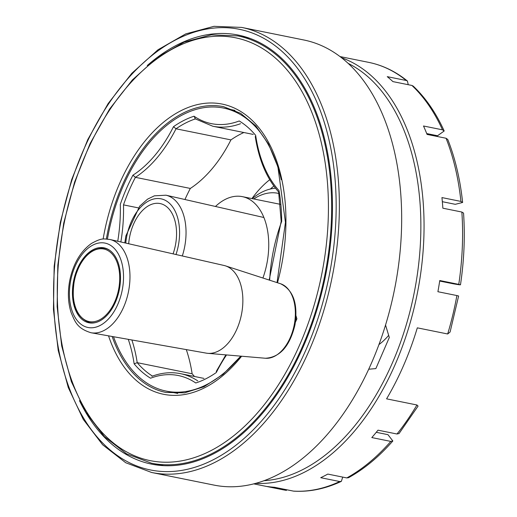 <?xml version="1.0" encoding="UTF-8"?>
<svg xmlns="http://www.w3.org/2000/svg" width="517" height="517" viewBox="0 0 517 517"><rect width="100%" height="100%" fill="white"/><g stroke="black" fill="none" stroke-linecap="round" stroke-linejoin="round"><path stroke-width="0.78" d="M240.709 356.142A144.398 87.903 101.4 0 1 166.287 391.13A144.398 87.903 101.4 0 1 113.514 336.729A144.398 87.903 101.4 0 0 166.287 391.13L177.745 393.45L166.287 391.13A144.398 87.903 101.4 0 0 240.709 356.142M107.452 239.067A144.398 87.903 101.4 0 1 223.518 108.059A144.398 87.903 101.4 0 1 281.254 179.709A144.398 87.903 101.4 0 0 223.518 108.059L234.977 110.38L223.518 108.059A144.398 87.903 101.4 0 0 107.452 239.067M303.97 345.085A218.865 133.237 101.4 0 1 151.526 464.124A218.865 133.237 101.4 0 1 79.476 400.669A218.865 133.237 101.4 0 0 151.526 464.124A218.865 133.237 101.4 0 0 303.97 345.085A218.865 133.237 101.4 0 0 238.279 35.072A218.865 133.237 101.4 0 1 303.97 345.085M147.235 65.543A218.865 133.237 101.4 0 1 238.279 35.072A218.865 133.237 101.4 0 0 147.235 65.543M213.96 485.088A227.041 138.213 -78.6 0 0 394.426 289.94A227.041 138.213 -78.6 0 0 303.951 40.009A227.041 138.213 -78.6 0 1 394.426 289.94A227.041 138.213 -78.6 0 1 213.96 485.088L151.668 472.493L125.754 462.754L102.657 444.801L83.263 419.39L68.27 387.524L58.208 350.416L53.451 309.47L54.169 266.242L60.321 222.394L71.682 179.599L87.819 139.487L108.111 103.6L131.803 73.304L157.995 49.768L185.745 33.889L213.999 26.322L241.665 27.414A227.041 138.213 101.4 0 1 309.806 349.007A227.041 138.213 101.4 0 1 151.668 472.493L125.754 462.754L102.657 444.801L83.263 419.39L68.27 387.524L58.208 350.416L53.451 309.47L54.169 266.242L60.321 222.394L71.682 179.599L87.819 139.487L108.111 103.6L131.803 73.304L157.995 49.768L185.745 33.889L213.999 26.322L241.665 27.414A227.041 138.213 101.4 0 1 309.806 349.007A227.041 138.213 101.4 0 1 151.668 472.493L213.96 485.088M190.334 188.44A124.875 76.018 -78.6 0 0 230.931 139.894L176.013 128.791L173.486 126.697A122.6 74.635 101.4 0 1 132.927 175.198L135.415 177.337L132.927 175.198A138.039 84.032 101.4 0 0 120.287 204.409A122.6 74.635 101.4 0 1 117.747 241.258A122.6 74.635 101.4 0 0 120.287 204.409A138.039 84.032 101.4 0 1 132.927 175.198A122.6 74.635 101.4 0 0 173.486 126.697A138.039 84.032 101.4 0 1 194.043 116.215L195.4 118.904L194.043 116.215A122.6 74.635 101.4 0 0 239.235 120.978A138.039 84.032 101.4 0 1 255.663 135.364A122.6 74.635 101.4 0 0 279.012 190.605A138.039 84.032 101.4 0 1 281.687 221.431A122.6 74.635 101.4 0 0 269.667 280.214A122.6 74.635 101.4 0 1 281.687 221.431A138.039 84.032 101.4 0 0 279.012 190.605A122.6 74.635 101.4 0 1 255.663 135.364A138.039 84.032 101.4 0 0 239.235 120.978A122.6 74.635 101.4 0 1 194.043 116.215A138.039 84.032 101.4 0 0 173.486 126.697L176.013 128.791A124.875 76.018 101.4 0 1 135.415 177.337L190.334 188.44A135.771 82.649 -78.6 0 0 184.944 199.523A135.771 82.649 -78.6 0 1 190.334 188.44A124.875 76.018 -78.6 0 0 230.931 139.894L176.013 128.791A135.771 82.649 101.4 0 1 195.271 118.942A135.771 82.649 101.4 0 0 176.013 128.791A124.875 76.018 101.4 0 1 135.415 177.337L190.334 188.44M138.272 207.866L123.498 204.881A124.875 76.018 101.4 0 1 120.855 241.969A124.875 76.018 101.4 0 0 123.498 204.881A135.771 82.649 101.4 0 1 135.415 177.337A135.771 82.649 101.4 0 0 123.498 204.881L138.272 207.866M192.13 373.772A124.875 76.018 -78.6 0 0 186.288 349.595A124.875 76.018 -78.6 0 1 192.13 373.772L137.212 362.669L134.142 363.832L137.212 362.669L192.13 373.772A135.771 82.649 -78.6 0 0 194.547 376.499A135.771 82.649 -78.6 0 1 192.13 373.772M243.875 132.52A135.771 82.649 -78.6 0 0 230.931 139.894A135.771 82.649 -78.6 0 1 243.875 132.52M278.896 193.494A71.656 43.622 -78.6 0 0 253.769 198.955A71.656 43.622 -78.6 0 1 278.896 193.494M275.509 188.227A77.195 46.995 -78.6 0 0 252.218 198.644A77.195 46.995 -78.6 0 1 275.509 188.227M296.125 319.403L296.655 319.39L296.125 319.403L295.853 318.478L296.125 319.403L295.646 320.501L296.125 319.403M295.414 322.246L296.907 318.808L296.015 315.861M283.148 349.938L283.697 349.324M378.922 344.587A68.115 41.463 -78.6 0 0 388.668 335.371M78.093 314.853A38.226 23.271 -78.6 0 0 88.885 322.77A38.226 23.271 -78.6 0 0 119.272 289.914A38.226 23.271 -78.6 0 0 104.04 247.83A38.226 23.271 -78.6 0 0 76.561 270.701A38.226 23.271 -78.6 0 0 78.093 314.853M91.057 332.754L206.289 353.137A44.727 27.227 -78.6 0 0 207.769 353.331A44.727 27.227 -78.6 0 0 241.439 314.614A44.727 27.227 -78.6 0 0 225.457 265.861A44.727 27.227 -78.6 0 0 224.016 265.467L109.914 239.474A47.59 28.971 101.4 0 1 122.93 249.239A47.59 28.971 101.4 0 1 124.959 303.88A47.59 28.971 101.4 0 1 91.057 332.754C76.82 328.392 74.939 321.328 71.184 312.733C67.992 302.833 67.533 291.969 69.814 280.136C73.395 263.444 80.626 251.204 91.515 243.423C102.734 237.238 103.904 239.132 109.914 239.474M396.985 434.009A217.961 132.688 -78.6 0 0 416.948 404.985L418.072 406.091L399.066 433.53L396.985 434.009L377.992 430.17A217.961 132.688 101.4 0 1 371.807 437.569L390.8 441.408L392.842 440.975L387.95 434.668L376.266 432.302M416.948 404.985L386.58 398.846A217.961 132.688 101.4 0 0 417.309 327.843L447.677 333.982A217.961 132.688 -78.6 0 0 456.899 295.556L437.905 291.717A217.961 132.688 -78.6 0 0 439.76 280.531L458.76 284.369A217.961 132.688 -78.6 0 0 461.855 212.035L442.856 208.196A217.961 132.688 -78.6 0 0 441.938 197.584L460.931 201.423A217.961 132.688 -78.6 0 0 446.061 138.259L427.061 134.414A217.961 132.688 -78.6 0 0 423.501 125.993L442.5 129.832A217.961 132.688 -78.6 0 0 411.913 85.447L392.92 81.608A217.961 132.688 -78.6 0 0 387.259 76.658L406.259 80.497A217.961 132.688 -78.6 0 0 368.744 62.376L340.083 56.579M253.692 483.854L282.353 489.651A217.961 132.688 -78.6 0 0 286.476 490.374L267.483 486.529A217.961 132.688 -78.6 0 0 274.372 487.26L293.372 491.098A217.961 132.688 -78.6 0 0 339.721 481.534L320.721 477.695A217.961 132.688 -78.6 0 0 327.797 474.083L346.797 477.921A217.961 132.688 -78.6 0 0 390.8 441.408M392.842 440.975C379.013 456.757 364.246 468.997 348.555 477.689L346.797 477.921M461.855 212.035L463.549 213.094C465.138 236.482 464.111 260.394 460.479 284.822L458.76 284.369C461.474 285.093 459.632 284.899 453.241 283.788L439.683 281.048M456.899 295.556L458.624 296.008L450.087 332.024L447.677 333.982M460.931 201.423L462.625 202.464L455.27 204.312L442.339 201.695M446.061 138.259L447.78 139.48C455.238 158.467 460.182 179.457 462.625 202.464M286.476 490.374L282.353 489.651M339.721 481.534L341.343 481.366L342.726 477.101M368.679 369.222L375.853 368.602L389.314 337.491L385.54 325.012M341.343 481.366C325.413 488.83 309.547 492.087 293.759 491.15L293.372 491.098M442.5 129.832L444.187 130.988L437.55 135.751L426.725 133.56M411.913 85.447L413.232 86.119C425.633 97.842 435.954 112.796 444.187 130.988M408.243 84.704L407.435 81.04L406.259 80.497M262.92 278.023A61.303 37.321 -78.6 0 0 242.363 196.647A61.303 37.321 -78.6 0 0 215.453 206.47M173.085 253.86A38.226 23.271 -78.6 0 0 160.108 203.556A38.226 23.271 -78.6 0 0 133.483 224.352A38.226 23.271 -78.6 0 0 128.688 243.753M306.911 347.657A224.772 136.831 101.4 0 1 64.27 373.022A224.772 136.831 101.4 0 1 213.527 28.105A224.772 136.831 101.4 0 1 306.911 347.657A224.772 136.831 101.4 0 1 64.27 373.022A224.772 136.831 101.4 0 1 213.527 28.105A224.772 136.831 101.4 0 1 306.911 347.657M216.319 372.498A122.6 74.635 101.4 0 1 226.543 354.933A122.6 74.635 101.4 0 0 216.319 372.498A138.039 84.032 101.4 0 1 195.762 382.981A122.6 74.635 101.4 0 0 150.57 378.211A138.039 84.032 101.4 0 1 134.142 363.832A122.6 74.635 101.4 0 0 128.268 339.333A122.6 74.635 101.4 0 1 134.142 363.832A138.039 84.032 101.4 0 0 150.57 378.211A122.6 74.635 101.4 0 1 195.762 382.981A138.039 84.032 101.4 0 0 216.319 372.498M240.528 123.712A124.875 76.018 101.4 0 1 212.758 126.226L253.272 134.42L212.758 126.226A124.875 76.018 101.4 0 0 240.528 123.712M131.867 339.973A124.875 76.018 101.4 0 1 137.212 362.669A135.771 82.649 101.4 0 0 152.483 376.098A135.771 82.649 101.4 0 1 137.212 362.669A124.875 76.018 101.4 0 0 131.867 339.973M180.582 373.675A124.875 76.018 101.4 0 1 197.74 380.874A124.875 76.018 101.4 0 0 180.582 373.675L203.944 378.399L180.582 373.675C171.224 371.82 161.672 372.692 151.927 376.298C161.672 372.692 171.224 371.82 180.582 373.675M269.732 179.709A102.392 62.331 -78.6 0 0 251.934 198.586A102.392 62.331 -78.6 0 1 269.732 179.709M273.894 186.068A95.58 58.188 -78.6 0 0 270.346 189.028A95.58 58.188 -78.6 0 1 273.894 186.068M151.462 463.18L126.568 453.829L104.382 436.587L85.757 412.191L71.359 381.598L61.704 345.97L57.135 306.665L57.82 265.176L63.727 223.085L74.635 182.003L90.12 143.493L109.604 109.048L132.346 79.967L157.498 57.368L184.142 42.123L211.279 34.859L237.852 35.912A217.961 132.688 101.4 0 1 303.266 344.639A217.961 132.688 101.4 0 1 151.462 463.18L163.592 465.636M241.626 356.219A148.03 90.113 101.4 0 1 108.538 335.843M103.129 239.074A148.03 90.113 101.4 0 1 224.688 104.654A148.03 90.113 101.4 0 1 277.493 282.754M240.825 356.148L223.008 374.366L203.944 386.774L184.575 392.855L165.77 392.416A145.762 88.737 101.4 0 1 112.144 336.483M106.373 238.99A145.762 88.737 101.4 0 1 223.544 106.676L240.657 113.346L255.863 125.961L268.485 144.056L277.9 166.862L285.449 222.349L277.041 282.605M300.371 343.288A215.692 131.305 101.4 0 1 67.533 367.632A215.692 131.305 101.4 0 1 210.762 36.649A215.692 131.305 101.4 0 1 300.371 343.288M117.152 252.025A43.047 26.205 101.4 0 1 101.235 324.85A43.047 26.205 101.4 0 1 71.003 279.031A43.047 26.205 101.4 0 1 117.152 252.025M225.457 265.861L280.531 283.736A38.103 23.194 101.4 0 1 289.72 291.22A38.103 23.194 101.4 0 1 291.704 334.008A38.103 23.194 101.4 0 1 265.46 358.255L207.769 353.331M95.529 322.576A37.915 23.084 101.4 0 1 89.654 322.608C75.592 317.128 70.577 302.561 74.616 278.896C80.775 257.75 90.798 247.546 104.686 248.283A37.915 23.084 101.4 0 1 110.082 250.59M110.386 252.283A37.011 22.528 101.4 0 1 105.649 315.383A37.011 22.528 101.4 0 1 73.356 288.234A37.011 22.528 101.4 0 1 110.386 252.283M341.634 57.768A217.961 132.688 101.4 0 1 395.673 363.322A217.961 132.688 101.4 0 1 255.579 483.356M348.277 63.442A215.692 131.305 101.4 0 1 392.778 361.978A215.692 131.305 101.4 0 1 263.909 480.713M124.823 242.874L125.883 235.862L139.661 206.199L147.578 199.148L154.344 195.84L165.983 195.2A47.59 28.971 101.4 0 1 182.314 255.967M125.767 243.087A43.047 26.205 101.4 0 1 161.446 198.916A43.047 26.205 101.4 0 1 176 254.526M225.858 354.875L216.242 371.464L225.858 354.875M241.665 27.414L303.951 40.009L241.665 27.414M269.189 280.059L281.183 221.386L278.611 191.755L281.183 221.386L269.189 280.059M255.243 136.462C258.862 159.902 266.72 178.468 278.812 192.175C266.72 178.468 258.862 159.902 255.243 136.462M194.883 118.684L212.758 126.226L194.883 118.684M237.852 35.912L249.982 38.361M280.531 283.736C293.262 289.959 298.083 303.634 294.994 324.76C289.869 346.164 280.02 357.325 265.46 358.255M89.654 322.608L91.858 323.054M104.686 248.283L106.89 248.729M407.435 81.04C395.628 71.462 382.729 65.239 368.744 62.376M242.363 196.647L280.292 204.318M263.909 217.508L165.983 195.2"/></g></svg>
